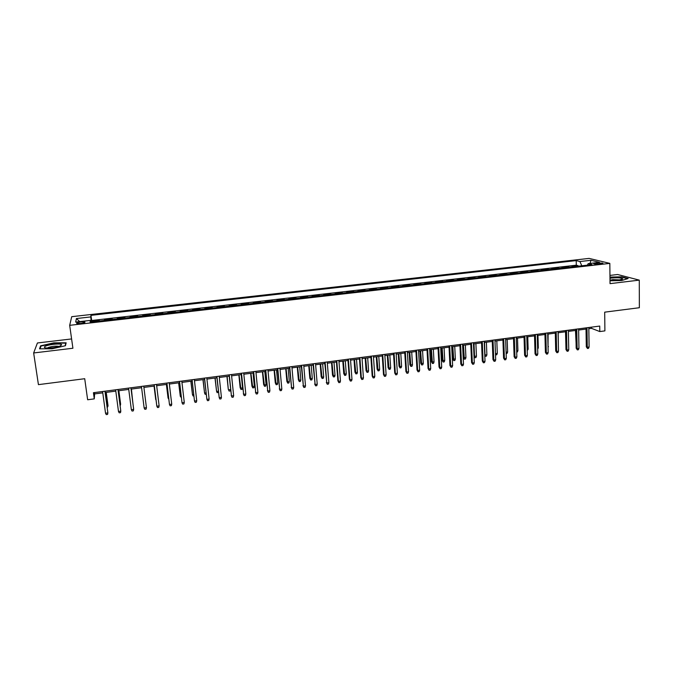 <?xml version="1.0" encoding="UTF-8"?>
<svg xmlns="http://www.w3.org/2000/svg" width="673" height="673" viewBox="0 0 673 673"><rect width="100%" height="100%" fill="white"/><g stroke="black" fill="none" stroke-linecap="round" stroke-linejoin="round"><path stroke-width="1.01" d="M80.651 323.477C84.091 322.981 85.471 322.476 84.806 321.963L80.928 321.946C77.488 322.443 76.099 322.947 76.764 323.461L80.651 323.477M71.599 338.94L37.419 342.969L33.65 352.963L38.428 384.636L84.714 378.714L87.641 399.762L94.27 398.879L94.632 393.915L102.776 392.847M589.119 258.398L71.725 316.68L69.681 325.328L609.831 263.387L589.119 258.398M609.831 263.387L610.032 283.644L639.274 280.128L617.612 274.508L609.948 275.417M639.274 280.128L639.35 307.729L604.691 312.163L604.901 330.88L599.811 331.562L599.736 326.069L93.429 392.721L94.27 398.879M573.489 266.744L572 266.348L578.057 265.658L578.065 266.222M569.425 267.206L567.953 266.811L567.962 267.374M567.953 266.811L561.862 267.509L563.318 267.904M553.097 269.074L551.667 268.67L557.791 267.972L557.808 268.535M542.817 270.252L541.42 269.839L547.578 269.141L547.586 269.705M532.486 271.438L531.115 271.017L537.306 270.31L537.315 270.882M522.088 272.624L520.742 272.203L526.976 271.497L526.993 272.069M511.631 273.827L510.319 273.398L516.586 272.683L516.603 273.255M501.116 275.03L499.837 274.592L506.138 273.877L506.155 274.449M490.541 276.233L489.296 275.795L495.631 275.072L495.648 275.652M479.908 277.453L478.696 277.007L485.065 276.283L485.09 276.864M469.216 278.681L468.029 278.227L474.44 277.495L474.465 278.075M458.464 279.909L457.312 279.455L463.747 278.715L463.773 279.303M447.646 281.146L446.527 280.683L453.005 279.943L453.03 280.532M436.76 282.391L435.675 281.928L442.195 281.179L442.22 281.768M425.824 283.644L424.772 283.173L431.326 282.424L431.351 283.013M414.812 284.906L413.794 284.427L420.389 283.678L420.423 284.258M403.741 286.168L402.765 285.689L409.394 284.931L409.428 285.52M392.611 287.447L391.661 286.959L398.332 286.193L398.366 286.782M381.414 288.725L380.497 288.229L387.202 287.464L387.244 288.061M370.142 290.013L369.267 289.516L376.014 288.742L376.056 289.34M358.81 291.308L357.969 290.803L364.758 290.029L364.8 290.627M347.411 292.62L346.612 292.107L353.434 291.325L353.476 291.922M335.953 293.933L335.179 293.411L342.044 292.629L342.094 293.226M324.411 295.245L323.688 294.724L330.594 293.933L330.636 294.538M312.81 296.574L312.121 296.044L319.069 295.254L319.12 295.859M301.142 297.912L300.486 297.373L307.477 296.583L307.527 297.18M289.398 299.258L288.784 298.711L295.817 297.912L295.868 298.518M277.587 300.604L277.015 300.057L284.082 299.249L284.141 299.855M265.7 301.967L265.17 301.411L272.287 300.604L272.338 301.21M253.746 303.338L253.258 302.774L260.409 301.958L260.468 302.564M241.725 304.709L241.271 304.146L248.472 303.321L248.53 303.935M229.619 306.097L229.207 305.525L236.45 304.692L236.517 305.306M217.446 307.494L217.076 306.913L224.361 306.08L224.429 306.695M205.198 308.89L204.87 308.301L212.205 307.468L212.264 308.083M192.873 310.303L192.587 309.706L199.965 308.865L200.032 309.479M180.473 311.725L180.229 311.119L187.658 310.27L187.725 310.892M167.998 313.147L167.804 312.541L175.266 311.692L175.342 312.306M155.446 314.585L155.295 313.971L162.807 313.113L162.883 313.736M142.811 316.032L142.71 315.41L150.264 314.543L150.34 315.166M130.108 317.488L130.04 316.857L137.645 315.99L137.729 316.613M130.04 316.857L130.125 317.488M125.001 318.068L124.951 317.437L117.295 318.312L117.38 318.943M112.181 319.54L112.181 318.901L104.475 319.776L104.559 320.407M597.683 262.975L593.704 263.934L598.945 264.102L602.924 263.135L597.683 262.975L597.7 264.203M90.645 322.005L90.333 320.407L90.123 322.064L592.105 264.615L588.194 263.631L587.352 265.154M90.333 320.407L75.662 322.081L76.394 318.548L90.771 316.924L90.964 315.359L576.206 260.602L579.916 261.536L591.02 260.283L599.466 262.344L588.194 263.631M578.057 265.658L576.29 265.187L91.663 320.491L91.663 321.887M99.276 321.013L99.326 320.365L91.57 321.257M104.45 320.424L104.475 319.776M117.312 318.952L117.295 318.312M137.645 315.99L137.738 316.613M150.264 314.543L150.399 315.166M162.807 313.113L162.984 313.719M175.266 311.692L175.493 312.289M187.658 310.27L187.927 310.867M199.965 308.865L200.276 309.454M212.205 307.468L212.559 308.049M224.361 306.08L224.757 306.652M236.45 304.692L236.888 305.264M248.472 303.321L248.951 303.885M260.409 301.958L260.931 302.514M272.287 300.604L272.843 301.151M284.082 299.249L284.687 299.796M295.817 297.912L296.457 298.45M307.477 296.583L308.15 297.113M319.069 295.254L319.784 295.775M330.594 293.933L331.343 294.454M342.044 292.629L342.835 293.142M353.434 291.325L354.259 291.83M364.758 290.029L365.624 290.534M376.014 288.742L376.914 289.239M387.202 287.464L388.136 287.96M398.332 286.193L399.299 286.681M409.394 284.931L410.395 285.411M420.389 283.678L421.424 284.149M431.326 282.424L432.394 282.887M442.195 281.179L443.297 281.642M453.005 279.943L454.14 280.405M463.747 278.715L464.925 279.169M474.44 277.495L475.643 277.941M485.065 276.283L486.301 276.721M495.631 275.072L496.893 275.509M506.138 273.877L507.434 274.306M516.586 272.683L517.907 273.103M526.976 271.497L528.33 271.909M537.306 270.31L538.694 270.723M547.578 269.141L548.991 269.545M557.791 267.972L559.238 268.376M33.65 352.963L72.911 348.244L69.681 325.328M588.825 328.702L591.483 328.348L599.811 331.562M105.215 392.519L115.798 391.122M118.196 390.811L128.736 389.415M131.084 389.112L141.599 387.724M143.904 387.421L154.344 386.041M156.666 385.73L167.013 384.367M169.352 384.056L179.607 382.701M181.954 382.399L192.116 381.053M194.489 380.741L204.55 379.412M206.939 379.101L216.908 377.78M219.305 377.469L229.19 376.165M231.605 375.845L241.397 374.55M243.828 374.23L253.528 372.951M255.976 372.623L265.591 371.361M268.047 371.033L277.579 369.78M280.052 369.452L289.491 368.207M291.981 367.879L301.336 366.642M303.834 366.314L313.105 365.086M315.62 364.758L324.807 363.546M327.339 363.21L336.433 362.007M338.982 361.67L348 360.484M350.557 360.148L359.491 358.97M362.057 358.625L370.916 357.456M373.498 357.119L382.272 355.958M384.872 355.613L393.562 354.469M396.17 354.124L404.784 352.989M407.409 352.644L415.948 351.516M418.581 351.171L427.044 350.053M429.685 349.699L438.073 348.597M440.731 348.244L449.034 347.15M451.709 346.797L459.937 345.712M462.62 345.358L470.78 344.282M473.472 343.928L481.557 342.86M484.257 342.498L492.274 341.447M494.983 341.085L502.924 340.033M505.65 339.68L513.524 338.637M516.258 338.275L524.057 337.249M526.799 336.887L534.53 335.869M537.281 335.499L544.945 334.489M547.713 334.128L555.301 333.127M558.077 332.756L565.598 331.764M568.382 331.402L575.836 330.418M578.637 330.048L586.023 329.072M591.466 327.154L591.483 328.348M94.447 392.586L94.632 393.915M581.817 265.793L579.916 261.536M576.29 265.187L576.206 260.602M91.663 320.491L90.964 315.359M90.771 316.924L91.25 321.93M589.985 263.421L591.02 260.283M76.394 318.548L79.742 321.618M609.999 280.792L621.751 280.532L628.153 278.504L621.667 276.813L609.965 277.083M39.539 348.824L52.099 348.782L65.466 345.72L66.147 342.793L53.848 342.851L40.607 345.821L39.539 348.824M40.759 346.831L40.607 345.821M586.006 327.877L586.301 346.822L587.277 347.243L586.982 327.751M589.102 346.99L588.505 348.353L587.487 348.496L587.277 347.243L589.102 346.99L588.808 327.507M587.487 348.496L586.301 346.822M576.071 343.104L575.482 330.46M609.999 280.027L619.042 280.027L622.786 278.874C621.541 277.814 617.806 277.528 611.597 278.025L609.982 278.269M620.06 279.884L612.767 279.623L610.546 280.103M609.965 277.352L621.473 277.091L627.581 278.689M60.292 345.989L61.655 344.786C61.436 343.289 49.92 344.206 45.789 346.048C43.753 346.974 43.854 347.605 46.084 347.949C51.013 348.202 55.75 347.554 60.292 345.989M58.988 346.469L58.787 346.368C55.775 345.872 52.275 346.25 48.279 347.512L47.396 348.042M40.06 348.816L41.028 346.065L53.857 343.188L65.777 343.129L65.155 345.796M65.895 343.903L65.777 343.129M575.819 329.215L576.164 348.21L577.123 348.631L576.769 329.089M578.957 348.378L578.359 349.75L577.341 349.893L577.123 348.631L578.957 348.378L578.612 328.845M577.341 349.893L576.164 348.21M565.572 330.561L565.968 349.598L566.91 350.027L566.506 330.443M568.752 349.775L568.163 351.146L567.137 351.289L566.91 350.027L568.752 349.775L568.357 330.199M567.137 351.289L565.968 349.598M555.275 331.924L555.713 351.003L556.638 351.441L556.184 331.797M558.489 351.18L557.909 352.559L556.874 352.702L556.638 351.441L558.489 351.18L558.052 331.553M556.874 352.702L555.713 351.003M544.911 333.286L545.408 352.416L546.308 352.854L545.811 333.169M548.175 352.593L547.595 353.973L546.56 354.116L546.308 352.854L548.175 352.593L547.679 332.916M546.56 354.116L545.408 352.416M565.85 343.819L565.513 331.781M558.354 345.148L558.195 332.748M548.024 346.545L548.1 334.077M548.411 346.494L548.041 347.377M537.626 347.949L538.299 347.857L537.963 335.415M538.299 347.857L537.668 349.22M534.497 334.658L535.035 353.838L535.918 354.276L535.371 334.54M537.794 354.015L537.222 355.403L536.179 355.546L535.918 354.276L537.794 354.015L537.256 334.296M536.179 355.546L535.035 353.838M527.178 349.363L528.128 349.237L527.758 336.761M528.128 349.237L527.22 350.641M524.015 336.037L524.612 355.26L525.478 355.706L524.873 335.92M527.363 355.445L526.791 356.833L525.748 356.976L525.478 355.706L527.363 355.445L526.766 335.676M525.748 356.976L524.612 355.26M516.671 350.784L517.907 350.625L517.503 338.115M517.907 350.625L517.36 351.979L516.704 352.063M513.482 337.425L514.122 356.698L514.971 357.144L514.315 337.316M516.864 356.883L516.3 358.272L515.249 358.415L514.971 357.144L516.864 356.883L516.216 337.064M515.249 358.415L514.122 356.698M506.096 352.223L507.627 352.013L507.19 339.478M507.627 352.013L507.08 353.375L506.138 353.502M502.882 338.813L503.581 358.137L504.405 358.591L503.69 338.712M506.315 358.33L505.751 359.719L504.7 359.87L504.405 358.591L506.315 358.33L505.608 338.46M504.7 359.87L503.581 358.137M495.463 353.661L497.288 353.409L496.817 340.841M497.288 353.409L496.75 354.772L495.505 354.797M495.715 354.915L495.471 353.889M492.224 340.218L492.973 359.592L493.78 360.047L493.015 340.117M495.698 359.786L495.143 361.182L494.083 361.325L493.78 360.047L495.698 359.786L494.941 339.865M494.083 361.325L492.973 359.592M484.762 354.932L486.89 354.822L486.386 342.221M486.89 354.822L486.36 356.185L485.317 356.328L485.014 355.075L484.501 342.464M485.317 356.328L484.804 355.891M481.506 341.632L482.305 361.048L483.096 361.51L482.272 341.531M485.023 361.25L484.476 362.646L483.407 362.789L483.096 361.51L485.023 361.25L484.207 341.278M483.407 362.789L482.305 361.048M474.002 356.168L476.442 356.236L475.904 343.6M476.442 356.236L475.912 357.599L474.86 357.742L474.549 356.488L474.002 343.853M474.86 357.742L474.019 356.53M470.73 343.053L471.58 362.52L472.345 362.983L471.47 342.952M474.288 362.722L473.742 364.118L472.665 364.27L472.345 362.983L474.288 362.722L473.422 342.7M472.665 364.27L471.58 362.52M465.926 357.657L465.405 359.029L464.353 359.172L463.293 357.472L465.926 357.657L465.354 344.997M464.353 359.172L463.445 345.249M463.293 357.472L462.738 345.342M459.886 344.475L460.795 363.992L461.535 364.463L460.601 344.383M463.487 364.202L462.957 365.599L461.871 365.75L461.535 364.463L463.487 364.202L462.561 344.122M461.871 365.75L460.795 363.992M455.352 359.088L454.839 360.459L453.779 360.602L452.736 358.894L455.352 359.088L454.746 346.393M453.779 360.602L452.828 346.645M452.736 358.894L452.147 346.738M448.975 345.914L449.943 365.481L450.666 365.961L449.673 345.821M452.626 365.691L452.096 367.096L451.011 367.239L450.666 365.961L452.626 365.691L451.65 345.56M451.011 367.239L449.943 365.481M444.718 360.526L444.214 361.906L443.145 362.049L442.111 360.333L444.718 360.526L444.079 347.806M443.145 362.049L442.153 348.059M442.111 360.333L441.488 348.143M438.005 347.361L439.023 366.978L439.73 367.458L438.687 347.268M441.698 367.18L441.177 368.594L440.083 368.745L439.73 367.458L441.698 367.18L440.664 347.007M440.083 368.745L439.023 366.978M434.026 361.973L433.53 363.353L432.453 363.496L431.427 361.78L434.026 361.973L433.353 349.22M432.453 363.496L431.418 349.472M431.427 361.78L430.77 349.556M426.976 348.807L428.045 368.476L428.726 368.964L427.624 348.723M430.712 368.686L430.198 370.1L429.096 370.251L428.726 368.964L430.712 368.686L429.618 348.463M429.096 370.251L428.045 368.476M423.275 363.428L422.779 364.808L421.702 364.959L420.684 363.227L423.275 363.428L422.568 350.641M421.702 364.959L420.617 350.902M420.684 363.227L419.994 350.978M415.88 350.271L417.008 369.99L417.664 370.478L416.503 350.187M419.658 370.2L419.153 371.622L418.042 371.774L417.664 370.478L419.658 370.2L418.513 349.926M418.042 371.774L417.008 369.99M412.465 364.892L411.977 366.28L410.892 366.423L409.882 364.69L412.465 364.892L411.716 352.072M410.892 366.423L409.756 352.332M409.882 364.69L409.159 352.408M404.717 351.743L405.903 371.504L406.534 372.001L405.314 351.659M408.545 371.723L408.048 373.145L406.929 373.296L406.534 372.001L408.545 371.723L407.333 351.399M406.929 373.296L405.903 371.504M401.588 366.364L401.108 367.752L400.014 367.904L399.022 366.162L399.627 366.634L401.588 366.364L400.805 353.51M400.014 367.904L398.837 353.771M399.022 366.162L398.256 353.847M393.486 353.216L394.731 373.035L395.345 373.532L394.067 353.14M397.364 373.263L396.868 374.676L395.749 374.836L395.345 373.532L397.364 373.263L396.094 352.879M395.749 374.836L394.731 373.035M390.651 367.845L390.172 369.233L389.078 369.384L388.094 367.635L388.674 368.114L390.651 367.845L389.827 354.965M389.078 369.384L387.85 355.226M388.094 367.635L387.295 355.294M382.188 354.705L383.492 374.575L384.09 375.08L382.744 354.629M386.117 374.802L385.629 376.224L384.502 376.375L384.09 375.08L386.117 374.802L384.788 354.36M384.502 376.375L383.492 374.575M379.648 369.334L379.177 370.73L378.075 370.882L377.099 369.124L377.662 369.603L379.648 369.334L378.79 356.421M378.075 370.882L376.796 356.682M377.099 369.124L376.274 356.749M370.831 356.202L372.194 376.123L372.758 376.628L371.361 356.135M374.802 376.35L374.323 377.78L373.187 377.932L372.758 376.628L374.802 376.35L373.414 355.857M373.187 377.932L372.194 376.123M368.585 370.831L368.123 372.228L367.012 372.379L366.045 370.621L366.592 371.101L368.585 370.831L367.694 357.885M367.012 372.379L365.683 358.145M366.045 370.621L365.178 358.213M359.399 357.708L360.821 377.679L361.367 378.192L359.904 357.641M363.42 377.906L362.949 379.336L361.813 379.496L361.367 378.192L363.42 377.906L361.973 357.363M361.813 379.496L360.821 377.679M357.464 372.337L357.001 373.734L355.882 373.885L354.932 372.119L355.453 372.606L357.464 372.337L356.522 359.357M355.882 373.885L354.511 359.626M354.932 372.119L354.032 359.685M347.899 359.222L349.388 379.244L349.91 379.757L348.387 359.155M351.979 379.479L351.508 380.91L350.364 381.069L349.91 379.757L351.979 379.479L350.465 358.886M350.364 381.069L349.388 379.244M346.267 373.851L345.813 375.256L344.694 375.408L343.752 373.633L344.248 374.129L346.267 373.851L345.291 360.837M344.694 375.408L343.264 361.107M343.752 373.633L342.809 361.165M336.34 360.745L337.88 380.817L338.384 381.339L336.794 360.678M340.462 381.053L340 382.491L338.847 382.651L338.384 381.339L340.462 381.053L338.881 360.408M338.847 382.651L337.88 380.817M335.011 375.374L334.565 376.779L333.438 376.939L332.504 375.155L332.975 375.652L335.011 375.374L334.001 362.326M333.438 376.939L331.957 362.596M332.504 375.155L331.528 362.654M324.706 362.276L326.784 382.929L325.135 362.217M328.878 382.643L328.424 384.081L327.263 384.241L326.784 382.929L328.878 382.643L327.238 361.939M327.263 384.241L326.312 382.399M323.688 376.914L323.25 378.319L322.115 378.47L321.189 376.687L321.644 377.183L323.688 376.914L322.636 363.832M322.115 378.47L320.584 364.101M321.189 376.687L320.18 364.152M312.995 363.815L315.115 384.527L313.399 363.765M317.219 384.241L316.781 385.679L315.612 385.839L315.115 384.527L317.219 384.241L315.519 363.479M315.612 385.839L314.67 383.997M312.297 378.453L311.868 379.866L310.724 380.018L309.816 378.218L310.245 378.731L312.297 378.453L311.212 365.338M310.724 380.018L309.143 365.607M309.816 378.218L308.764 365.658M301.226 365.363L303.38 386.134L301.597 365.313M305.5 385.848L305.062 387.295L303.885 387.455L303.38 386.134L305.5 385.848L303.725 365.035M303.885 387.455L302.959 385.595M300.848 380.001L300.419 381.414L299.275 381.574L298.375 379.765L298.778 380.279L300.848 380.001L299.712 366.852M299.275 381.574L297.634 367.13M298.375 379.765L297.281 367.172M289.373 366.92L291.577 387.757L289.726 366.878M293.706 387.463L293.277 388.91L292.09 389.07L291.577 387.757L293.706 387.463L291.872 366.592M292.09 389.07L291.173 387.211M289.323 381.557L288.902 382.979L287.75 383.139L286.858 381.322L287.245 381.843L289.323 381.557L288.153 368.383M287.75 383.139L286.059 368.653M286.858 381.322L285.731 368.703M277.461 368.493L279.699 389.381L277.781 368.451M281.836 389.087L281.415 390.542L280.229 390.702L279.699 389.381L281.836 389.087L279.934 368.165M280.229 390.702L279.32 388.834M277.73 383.13L277.326 384.552L276.157 384.712L275.282 382.887L275.636 383.417L277.73 383.13L276.519 369.914M276.157 384.712L274.416 370.192M275.282 382.887L274.113 370.234M265.465 370.074L267.745 391.021L265.759 370.032M269.898 390.719L269.486 392.174L268.291 392.342L267.745 391.021L269.898 390.719L267.93 369.746M268.291 392.342L267.4 390.466M266.071 384.712L265.675 386.134L264.506 386.294L263.639 384.468L263.967 384.99L266.071 384.712L264.817 371.462M264.506 386.294L262.706 371.74M263.639 384.468L262.428 371.774M253.41 371.656L255.723 392.662L253.671 371.622M257.894 392.367L257.481 393.823L256.278 393.991L255.723 392.662L257.894 392.367L255.849 371.336M256.278 393.991L255.404 392.107M254.344 386.294L253.948 387.724L252.779 387.884L251.921 386.05L252.224 386.58L254.344 386.294L253.048 373.01M252.779 387.884L250.92 373.296M251.921 386.05L250.667 373.33M241.271 373.254L243.626 394.319L241.506 373.229M245.813 394.025L245.409 395.488L244.198 395.648L243.626 394.319L245.813 394.025L243.702 372.935M244.198 395.648L243.332 393.755M242.549 387.892L242.162 389.322L240.976 389.482L240.135 387.64L240.421 388.178L242.549 387.892L241.212 374.575M240.976 389.482L239.066 374.861M240.135 387.64L238.848 374.886M229.056 374.861L231.453 395.993L229.266 374.836M233.649 395.69L233.262 397.154L232.042 397.322L231.453 395.993L233.649 395.69L231.47 374.55M232.042 397.322L231.184 395.421M230.603 389.785L230.301 390.929L229.114 391.097L228.282 389.246L227.146 376.434M229.114 391.097L228.534 389.793L230.578 389.516M228.282 389.246L226.944 376.459M216.773 376.485L219.213 397.667L216.95 376.459M221.425 397.364L221.038 398.828L219.81 399.005L219.213 397.667L221.425 397.364L219.171 376.165M214.981 378.041L216.588 391.408L215.15 378.016M218.447 392.233L217.169 392.712L216.588 391.408L218.338 391.173M204.407 378.108L206.889 399.358L204.558 378.091M209.118 399.047L208.739 400.519L207.503 400.687L206.889 399.358L209.118 399.047L206.796 377.797M202.943 379.622L204.558 393.032L203.086 379.606M206.174 394.21L205.164 394.344L204.558 393.032L206.022 392.839M191.965 379.749L194.497 401.058L192.091 379.732M196.735 400.746L196.365 402.218L195.128 402.395L194.497 401.058L196.735 400.746L194.337 379.437M190.829 381.221L192.47 394.672L190.939 381.212M193.79 395.884L193.084 395.985L192.47 394.672L193.639 394.513M179.455 381.398L182.021 402.765L179.54 381.381M184.276 402.454L183.914 403.935L182.669 404.103L182.021 402.765L184.276 402.454L181.803 381.086M178.639 382.836L180.297 396.321L178.724 382.819M181.331 397.575L180.297 396.321L181.172 396.204M166.862 383.055L169.47 404.481L166.921 383.046M171.733 404.17L171.388 405.651L170.134 405.827L169.47 404.481L171.733 404.17L169.192 382.744M166.382 384.451L168.057 397.979L166.441 384.443M168.797 399.282L168.057 397.979L168.629 397.894M159.122 405.903L158.778 407.384L157.516 407.56L156.843 406.214L154.21 384.72L156.742 405.609L156.843 406.214L159.122 405.903L156.506 384.418M154.05 386.075L155.741 399.644L154.075 386.075M156.102 400.376L156.01 399.611M144.14 407.956L144.821 409.302L146.1 409.125L146.428 407.636L144.14 407.956L141.431 386.403M146.428 407.636L143.736 386.092M131.353 409.706L132.051 411.052L133.33 410.883L133.658 409.386L131.353 409.706L128.568 388.094M133.607 408.772L130.915 387.783L133.607 408.772M132.833 402.74L131.412 389.07M132.943 403.573L131.378 389.07M118.482 411.472L119.197 412.818L120.492 412.642L120.803 411.153L118.482 411.472L115.621 389.793M117.96 389.49L120.803 411.153L118.019 389.482M119.987 404.481L120.576 403.808L118.86 390.719M120.173 405.878L120.602 404.397L118.801 390.727M105.535 413.239L106.267 414.602L107.562 414.417L107.873 412.919L105.535 413.239L102.59 391.509M104.946 391.198L107.873 412.919L105.038 391.19M107.066 406.231L107.991 406.105L108 405.508L106.233 392.384M107.251 407.628L107.991 406.105L106.149 392.401M595.437 264.203L595.428 263.227M84.874 322.451L84.806 321.963M621.549 279.573L622.786 278.874M59.729 346.216L61.655 344.786"/></g></svg>
